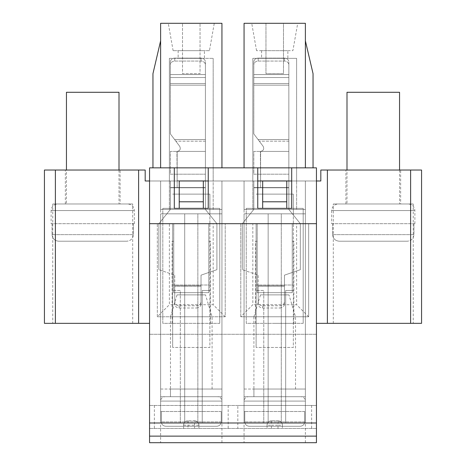 <?xml version="1.0" encoding="UTF-8"?>
<svg xmlns="http://www.w3.org/2000/svg" width="466" height="466" viewBox="0 0 466 466"><rect width="100%" height="100%" fill="white"/><g stroke="black" fill="none" stroke-linecap="round" stroke-linejoin="round"><path stroke-width="0.35" stroke-dasharray="2.33 1.75" d="M44.433 170.038L138.606 170.038L138.606 323.34L44.433 323.34M421.567 323.34L316.443 323.34L316.443 180.983L145.176 180.983L145.176 170.038L138.606 170.038M120.1 170.038L65.351 170.038L120.1 170.038L120.1 203.98L65.351 203.98L120.1 203.98M262.678 208.36L286.765 208.36L286.765 180.983L286.765 208.36L262.678 208.36L286.765 208.36L262.678 208.36L262.678 180.983M316.443 323.34L316.443 180.983L320.824 180.983L320.824 170.038L421.567 170.038M305.381 180.983L244.062 180.983L305.381 180.983L305.381 209.455L244.062 209.455L305.381 209.455L305.381 180.983L305.381 213.836L293.335 213.836L305.381 213.836L293.335 213.836L293.335 194.124L256.108 194.124L293.335 194.124L293.335 213.836L244.062 213.836L305.381 213.836L305.381 422.988L285.67 422.988L285.67 290.487L293.335 290.487L285.67 290.487L285.67 422.988L263.773 422.988L263.773 290.487L256.108 290.487L263.773 290.487L263.773 389.046L244.062 389.046L244.062 180.983L305.381 180.983L305.381 422.988L281.289 422.988L281.289 213.836L268.148 213.836L281.289 213.836L281.289 422.988L268.148 422.988L268.148 213.836L268.148 422.988L244.062 422.988L244.062 213.836L244.062 389.046L305.381 389.046L263.773 389.046L263.773 422.988L244.062 422.988L244.062 180.983L305.381 180.983M221.938 180.983L160.619 180.983L221.938 180.983L221.938 209.455L160.619 209.455L221.938 209.455L221.938 180.983L221.938 213.836L209.892 213.836L221.938 213.836L209.892 213.836L209.892 194.124L172.665 194.124L209.892 194.124L209.892 213.836L160.619 213.836L221.938 213.836L221.938 422.988L202.227 422.988L202.227 290.487L209.892 290.487L202.227 290.487L202.227 422.988L180.33 422.988L180.33 290.487L172.665 290.487L180.33 290.487L180.33 389.046L160.619 389.046L160.619 180.983L221.938 180.983L221.938 422.988L197.852 422.988L197.852 213.836L184.711 213.836L197.852 213.836L197.852 422.988L184.711 422.988L184.711 213.836L184.711 422.988L160.619 422.988L160.619 213.836L160.619 389.046L221.938 389.046L180.33 389.046L180.33 422.988L160.619 422.988L160.619 180.983L221.938 180.983M237.817 405.467L149.557 405.467L316.443 405.467L316.443 223.692L149.557 223.692L149.557 180.983L149.557 223.692L316.443 223.692L308.667 223.692L308.667 316.769L240.776 316.769L252.822 304.723L252.822 223.692L225.224 223.692L225.224 316.769L157.333 316.769L169.379 304.723L169.379 223.692L149.557 223.692L316.443 223.692L316.443 180.983L316.443 223.692L316.443 180.983L316.443 223.692L308.667 223.692L308.667 316.769L240.776 316.769L240.776 223.692L225.224 223.692L225.224 316.769L157.333 316.769L157.333 223.692L149.557 223.692L149.557 167.847L208.25 167.847L208.25 208.36L174.307 208.36L208.25 208.36L174.307 208.36L174.307 180.983L149.557 180.983L149.557 442.7L316.443 442.7L316.443 428.464L149.557 428.464L316.443 428.464L316.443 405.467L237.817 405.467L237.817 428.464M316.443 180.983L291.693 180.983L291.693 208.36L291.693 180.983L316.443 180.983L291.693 180.983L291.693 167.847L291.693 208.36L257.75 208.36L291.693 208.36L257.75 208.36L257.75 180.983L208.25 180.983L257.75 180.983L257.75 167.847L316.443 167.847L316.443 223.692M400.649 170.038L345.9 170.038L400.649 170.038L400.649 203.98L345.9 203.98L400.649 203.98M413.243 323.34L333.307 323.34L413.243 323.34L413.243 203.98L333.307 203.98L413.243 203.98M203.322 208.36L203.322 180.983L203.322 208.36L179.235 208.36L203.322 208.36L179.235 208.36L203.322 208.36L203.322 180.983M179.235 180.983L179.235 208.36M316.443 422.988L149.557 422.988M138.606 323.34L149.557 323.34M52.757 323.34L132.694 323.34L52.757 323.34L52.757 203.98L132.694 203.98L52.757 203.98M262.678 201.79L286.765 201.79M286.765 180.983L286.765 208.36M271.433 428.464L271.433 425.178L267.053 425.178A4.38 4.38 0 0 1 271.433 420.798C268.783 421.054 267.321 422.516 267.053 425.178A4.38 4.38 0 0 1 271.433 420.798L271.433 425.178L278.004 425.178L278.004 420.798A4.38 4.38 0 0 1 282.384 425.178C282.122 422.516 280.666 421.054 278.004 420.798L271.433 420.798L278.004 420.798A4.38 4.38 0 0 1 282.384 425.178L282.384 428.464L282.384 425.178L278.004 425.178L278.004 428.464M267.053 425.178L267.053 428.464L267.053 425.178M311.626 405.467L311.626 428.464M308.667 316.769L296.621 304.723L252.822 304.723M240.776 316.769L240.776 223.692L308.667 223.692L296.621 223.692L296.621 304.723M252.822 223.692L293.335 223.692L293.335 213.836L293.335 347.432L256.108 347.432L293.335 347.432L293.335 223.692L296.621 223.692M256.108 223.692L256.108 285.017L293.335 285.017L256.108 285.017L256.108 347.432L256.108 223.692M260.488 294.867L288.955 294.867L260.488 294.867L253.918 316.769L295.526 316.769L253.918 316.769L253.918 396.706L295.526 396.706L253.918 396.706L295.526 396.706L253.918 396.706L253.918 389.046L295.526 389.046L253.918 389.046M244.062 396.706L305.381 396.706L244.062 396.706L244.062 442.7L305.381 442.7L244.062 442.7M305.381 389.046L305.381 213.836L305.381 389.046M179.235 201.79L203.322 201.79M198.947 425.178C198.685 422.516 197.223 421.054 194.567 420.798A4.38 4.38 0 0 1 198.947 425.178L198.947 428.464L198.947 425.178L194.567 425.178L194.567 420.798L187.996 420.798L194.567 420.798A4.38 4.38 0 0 1 198.947 425.178M183.616 425.178A4.38 4.38 0 0 1 187.996 420.798C185.34 421.054 183.878 422.516 183.616 425.178L183.616 428.464L183.616 425.178L194.567 425.178L194.567 428.464M154.374 405.467L154.374 428.464M228.183 405.467L228.183 428.464M225.224 316.769L213.178 304.723L169.379 304.723M157.333 316.769L157.333 223.692L225.224 223.692L213.178 223.692L213.178 304.723M169.379 223.692L209.892 223.692L209.892 213.836L209.892 347.432L172.665 347.432L209.892 347.432L209.892 223.692L213.178 223.692M172.665 223.692L172.665 285.017L209.892 285.017L172.665 285.017L172.665 347.432L172.665 223.692M177.045 294.867L205.512 294.867L177.045 294.867L170.474 316.769L212.082 316.769L170.474 316.769L170.474 396.706L212.082 396.706L170.474 396.706L212.082 396.706L170.474 396.706L170.474 389.046L212.082 389.046L170.474 389.046M160.619 396.706L221.938 396.706L160.619 396.706L160.619 442.7L221.938 442.7L160.619 442.7M221.938 389.046L221.938 213.836L221.938 389.046M316.443 334.291L149.557 334.291L316.443 334.291M316.443 436.129L149.557 436.129M152.953 167.847L221.938 167.847L160.619 167.847L160.619 40.822L160.619 167.847L152.953 167.847L152.953 73.675L160.619 40.822M291.693 167.847L291.693 180.983L208.25 180.983L208.25 208.36L208.25 167.847L257.75 167.847L257.75 208.36L257.75 167.847M313.047 167.847L244.062 167.847L305.381 167.847L305.381 40.822L313.047 73.675L313.047 167.847L305.381 167.847L305.381 40.822M244.062 167.847L244.062 23.3L265.958 23.3L265.958 73.675L283.479 73.675L283.479 23.3L265.958 23.3L265.958 73.675L283.479 73.675L283.479 23.3L305.381 23.3L305.381 167.847M221.938 167.847L221.938 23.3L200.042 23.3L200.042 73.675L182.521 73.675L182.521 23.3L182.521 73.675L200.042 73.675L200.042 23.3L160.619 23.3L160.619 167.847M149.557 223.692L149.557 180.983L174.307 180.983L174.307 208.36L174.307 167.847M149.557 180.983L208.25 180.983L208.25 167.847M244.062 180.983L244.062 209.455L244.062 180.983M213.178 180.983L169.379 180.983L213.178 180.983L213.178 209.455L169.379 209.455L213.178 209.455L213.178 180.983L169.379 180.983L169.379 209.455L169.379 180.983L213.178 180.983L213.178 58.343L213.178 180.983M252.822 209.455L296.621 209.455L252.822 209.455L252.822 180.983L296.621 180.983L252.822 180.983L296.621 180.983L296.621 209.455L296.621 180.983L252.822 180.983L252.822 209.455M160.619 180.983L160.619 209.455L160.619 180.983M297.716 23.3L251.727 23.3L297.716 23.3L292.887 50.678L256.55 50.678L292.887 50.678M209.45 50.678L173.113 50.678L209.45 50.678L214.273 23.3L168.284 23.3L214.273 23.3M204.417 58.343L178.14 58.343L204.417 58.343L204.417 50.678L178.14 50.678L204.417 50.678M287.86 58.343L261.583 58.343L287.86 58.343L287.86 50.678L261.583 50.678L287.86 50.678M169.379 58.343L169.379 180.983L169.379 58.343L213.178 58.343L169.379 58.343M252.822 58.343L252.822 180.983L252.822 58.343L296.621 58.343L296.621 180.983L296.621 58.343L252.822 58.343M216.725 426.274L165.832 426.274L216.725 426.274C219.434 426.041 220.931 424.578 221.228 421.893L221.228 411.49L161.329 411.49L221.938 411.49L221.228 411.49L221.228 421.893C220.931 424.584 219.428 426.041 216.725 426.274L165.832 426.274C163.123 426.041 161.626 424.584 161.329 421.893L161.329 411.49L160.619 411.49L161.329 411.49L161.329 421.893C161.626 424.584 163.129 426.041 165.832 426.274L216.725 426.274M160.619 411.49L160.619 401.086L221.938 401.086L160.619 401.086C160.875 398.43 162.337 396.968 164.999 396.706L217.558 396.706L164.999 396.706M300.168 426.274L249.275 426.274L300.168 426.274C302.877 426.041 304.374 424.578 304.671 421.893L304.671 411.49L244.772 411.49L305.381 411.49L304.671 411.49L304.671 421.893C304.374 424.584 302.871 426.041 300.168 426.274L249.275 426.274C246.566 426.041 245.069 424.584 244.772 421.893L244.772 411.49L244.062 411.49L244.772 411.49L244.772 421.893C245.069 424.584 246.572 426.041 249.275 426.274L300.168 426.274M244.062 411.49L244.062 401.086L305.381 401.086L244.062 401.086C244.318 398.43 245.78 396.968 248.442 396.706L301.001 396.706L248.442 396.706M219.748 323.34L162.809 323.34L162.809 208.36L162.809 323.34L219.748 323.34L219.748 208.36L162.809 208.36L219.748 208.36L219.748 323.34M191.281 323.34L172.117 323.34L191.281 323.34M208.797 223.692L173.76 223.692L173.76 292.677L208.797 292.677L208.797 223.692L208.797 292.677L173.76 292.677L208.797 292.677L173.76 292.677L173.76 223.692L208.797 223.692M208.797 241.213L210.44 241.213L208.797 241.213L208.797 292.677L208.797 241.213M173.76 241.213L173.76 292.677L173.76 241.213L172.117 241.213L173.76 241.213M303.191 323.34L246.252 323.34L246.252 208.36L246.252 323.34L303.191 323.34L303.191 208.36L246.252 208.36L303.191 208.36L303.191 323.34M274.719 323.34L293.883 323.34L274.719 323.34M292.24 223.692L257.203 223.692L257.203 292.677L292.24 292.677L292.24 223.692L292.24 292.677L257.203 292.677L292.24 292.677L257.203 292.677L257.203 223.692L292.24 223.692M292.24 241.213L293.883 241.213L292.24 241.213L292.24 292.677L292.24 241.213M257.203 241.213L257.203 292.677L257.203 241.213L255.56 241.213L257.203 241.213M179.125 305.76L179.125 308.009C176.451 307.723 174.995 306.401 174.744 304.036L174.744 292.677L201.027 292.677L201.027 275.161L216.906 269.686L216.906 223.692L205.407 209.455L205.407 187.775L170.364 187.775L170.364 209.455L158.865 223.692L158.865 269.686L158.865 223.692L170.364 209.455L170.364 180.983L177.156 180.983L177.156 187.553L205.407 187.553L170.364 187.553L177.156 187.553L177.156 174.197L170.364 174.197L170.364 151.421L205.407 151.421L205.407 62.036A4.38 3.914 180 0 0 201.027 58.122A4.38 3.914 180 0 1 205.407 62.036L205.407 64.984A4.38 3.914 180 0 0 201.027 61.069L174.744 61.069A4.38 3.914 180 0 0 170.364 64.984A4.38 3.914 180 0 1 174.744 61.069L201.027 61.069A4.38 3.914 180 0 1 205.407 64.984L205.407 187.553L205.407 180.983L177.156 180.983L205.407 180.983L205.407 151.421L205.407 180.983L177.156 180.983L176.934 151.421L177.156 174.197L170.364 174.197L170.364 151.421L177.156 151.421C180.08 150.745 180.93 149.044 179.701 146.307C180.936 149.038 180.086 150.739 177.156 151.421C180.08 150.751 180.93 149.044 179.701 146.307C180.936 149.038 180.086 150.745 177.156 151.421L205.407 151.421L205.407 139.532L205.407 187.553L177.156 187.553L177.156 151.421L177.156 174.197L205.407 174.197L177.156 174.197L177.156 151.421L177.156 180.767L205.407 180.767L177.156 180.767L177.156 187.553L205.407 187.775L205.407 180.983L170.364 180.983L170.364 187.775L205.407 187.775L205.407 209.455L216.906 223.692L216.906 269.686L201.027 275.161L201.027 301.758C200.77 304.152 199.314 305.486 196.646 305.76L179.125 305.76C176.457 305.486 175 304.152 174.744 301.758L174.744 286.107L201.027 286.107L174.744 286.107L174.744 292.677L201.027 292.677L201.027 304.036C200.776 306.401 199.314 307.723 196.646 308.009L196.646 305.76M201.027 301.758L201.027 304.036M170.364 133.899L179.701 146.307L170.364 133.899L179.701 146.307L170.364 133.899L170.364 62.036A4.38 3.914 180 0 1 174.744 58.122A4.38 3.914 180 0 0 170.364 62.036L170.364 133.899M174.744 304.036L174.744 301.758M179.125 308.009L196.646 308.009M174.744 285.891L174.744 275.161L158.865 269.686L174.744 275.161L174.744 285.891L201.027 285.891L174.744 285.891M201.027 58.122L174.744 58.122L201.027 58.122L201.027 61.069L201.027 58.122M262.568 305.76L262.568 308.009C259.894 307.723 258.438 306.401 258.187 304.036L258.187 292.677L284.47 292.677L284.47 275.161L300.343 269.686L300.343 223.692L288.844 209.455L288.844 187.775L253.807 187.775L253.807 209.455L242.308 223.692L242.308 269.686L242.308 223.692L253.807 209.455L253.807 180.983L260.593 180.983L260.593 187.553L288.844 187.553L253.807 187.553L260.593 187.553L260.593 174.197L253.807 174.197L253.807 151.421L288.844 151.421L288.844 62.036A4.38 3.914 180 0 0 284.47 58.122A4.38 3.914 180 0 1 288.844 62.036L288.844 64.984A4.38 3.914 180 0 0 284.47 61.069L258.187 61.069A4.38 3.914 180 0 0 253.807 64.984A4.38 3.914 180 0 1 258.187 61.069L284.47 61.069A4.38 3.914 180 0 1 288.844 64.984L288.844 187.553L288.844 180.983L260.593 180.983L288.844 180.983L288.844 151.421L288.844 180.983L260.593 180.983L260.377 151.421L260.593 174.197L253.807 174.197L253.807 151.421L260.593 151.421C263.523 150.745 264.373 149.044 263.144 146.307C264.379 149.038 263.529 150.739 260.593 151.421C263.523 150.751 264.373 149.044 263.144 146.307C264.373 149.038 263.523 150.745 260.593 151.421L288.844 151.421L288.844 139.532L288.844 187.553L260.593 187.553L260.593 151.421L260.593 174.197L288.844 174.197L260.593 174.197L260.593 151.421L260.593 180.767L288.844 180.767L260.593 180.767L260.593 187.553L288.844 187.775L288.844 180.983L253.807 180.983L253.807 187.775L288.844 187.775L288.844 209.455L300.343 223.692L300.343 269.686L284.47 275.161L284.47 301.758C284.213 304.152 282.751 305.486 280.089 305.76L262.568 305.76C259.9 305.486 258.444 304.152 258.187 301.758L258.187 286.107L284.47 286.107L258.187 286.107L258.187 292.677L284.47 292.677L284.47 304.036C284.213 306.401 282.757 307.723 280.089 308.009L280.089 305.76M284.47 301.758L284.47 304.036M253.807 133.899L263.144 146.307L253.807 133.899L263.144 146.307L253.807 133.899L253.807 62.036A4.38 3.914 180 0 1 258.187 58.122A4.38 3.914 180 0 0 253.807 62.036L253.807 133.899M258.187 304.036L258.187 301.758M262.568 308.009L280.089 308.009M258.187 285.891L258.187 275.161L242.308 269.686L258.187 275.161L258.187 285.891L284.47 285.891L258.187 285.891M284.47 58.122L258.187 58.122L284.47 58.122L284.47 61.069L284.47 58.122M126.653 241.213L58.798 241.213L126.653 241.213C130.713 240.858 132.961 238.668 133.404 234.643C132.967 238.668 130.719 240.858 126.653 241.213L58.798 241.213C54.738 240.864 52.489 238.674 52.046 234.643C52.489 238.674 54.738 240.864 58.798 241.213L126.653 241.213M51.114 223.692L133.404 223.692L51.114 223.692L51.114 210.55L134.336 210.55L51.114 210.55C51.505 206.56 53.695 204.37 57.685 203.98L127.766 203.98L57.685 203.98M133.404 223.692L133.404 234.643L52.046 234.643L133.404 234.643L133.404 223.692L134.336 223.692L133.404 223.692M52.046 223.692L52.046 234.643L52.046 223.692M66.446 203.98L119.005 203.98L66.446 203.98L66.446 170.038M119.005 92.285L66.446 92.285M407.202 241.213L339.347 241.213L407.202 241.213C411.262 240.858 413.511 238.668 413.954 234.643C413.517 238.668 411.268 240.858 407.202 241.213L339.347 241.213C335.287 240.864 333.039 238.674 332.596 234.643C333.039 238.674 335.287 240.864 339.347 241.213L407.202 241.213M331.664 223.692L413.954 223.692L331.664 223.692L331.664 210.55L414.886 210.55L331.664 210.55C332.054 206.56 334.244 204.37 338.234 203.98L408.315 203.98L338.234 203.98M413.954 223.692L413.954 234.643L332.596 234.643L413.954 234.643L413.954 223.692L414.886 223.692L413.954 223.692M332.596 223.692L332.596 234.643L332.596 223.692M346.995 203.98L399.554 203.98L346.995 203.98L346.995 170.038M399.554 92.285L346.995 92.285M55.384 323.34L55.384 170.038M410.616 170.038L410.616 323.34M327.394 323.34L327.394 170.038M187.996 420.798L187.996 428.464M221.228 421.893L161.329 421.893L221.228 421.893M304.671 421.893L244.772 421.893L304.671 421.893M205.407 141.192L175.851 141.192L205.407 141.192M174.744 61.069L174.744 58.122L174.744 61.069M177.156 151.421L205.407 151.421L177.156 151.421M205.407 85.15L170.364 85.15L205.407 85.15M205.407 77.513L170.364 77.513L205.407 77.513M205.407 139.532L174.604 139.532L205.407 139.532M205.407 74.566L170.364 74.566L205.407 74.566M205.407 83.49L170.364 83.49L205.407 83.49M288.844 141.192L259.294 141.192L288.844 141.192M258.187 61.069L258.187 58.122L258.187 61.069M260.593 151.421L288.844 151.421L260.593 151.421M288.844 85.15L253.807 85.15L288.844 85.15M288.844 77.513L253.807 77.513L288.844 77.513M288.844 139.532L258.048 139.532L288.844 139.532M288.844 74.566L253.807 74.566L288.844 74.566M288.844 83.49L253.807 83.49L288.844 83.49M345.9 203.98L345.9 170.038M333.307 323.34L333.307 203.98M65.351 203.98L65.351 170.038M132.694 323.34L132.694 203.98M305.381 442.7L305.381 396.706M295.526 389.046L295.526 316.769L288.955 294.867M221.938 442.7L221.938 396.706M212.082 389.046L212.082 316.769L205.512 294.867M173.113 50.678L168.284 23.3M178.14 50.678L178.14 58.343M256.55 50.678L251.727 23.3M261.583 50.678L261.583 58.343M221.938 411.49L221.938 401.086C221.705 398.453 220.243 396.991 217.558 396.706M305.381 411.49L305.381 401.086C305.148 398.453 303.686 396.991 301.001 396.706M210.44 323.34L210.44 241.213M172.117 323.34L172.117 241.213M293.883 323.34L293.883 241.213M255.56 323.34L255.56 241.213M134.336 223.692L134.336 210.55C133.987 206.595 131.796 204.405 127.766 203.98M119.005 170.038L119.005 203.98M414.886 223.692L414.886 210.55C414.495 206.56 412.305 204.37 408.315 203.98M399.554 170.038L399.554 203.98"/><path stroke-width="0.7" d="M44.433 323.34L55.384 323.34L55.384 170.038L44.433 170.038L44.433 323.34L44.433 170.038M55.384 170.038L145.176 170.038L145.176 180.983L149.557 180.983M286.765 208.36L286.765 201.79L262.678 201.79L262.678 208.36M262.678 180.983L291.693 180.983L257.75 180.983L262.678 180.983L262.678 201.79M327.394 170.038L410.616 170.038L410.616 323.34L327.394 323.34L327.394 170.038L320.824 170.038L320.824 180.983L316.443 180.983M179.235 180.983L208.25 180.983L179.235 180.983L179.235 208.36M327.394 323.34L316.443 323.34M410.616 323.34L421.567 323.34L421.567 170.038L410.616 170.038M421.567 170.038L421.567 323.34M316.443 436.129L149.557 436.129L149.557 442.7L316.443 442.7L316.443 167.847L149.557 167.847L149.557 223.692L316.443 223.692M149.557 436.129L149.557 223.692M149.557 323.34L55.384 323.34M286.765 201.79L286.765 180.983M203.322 208.36L203.322 180.983M203.322 201.79L179.235 201.79M316.443 422.988L149.557 422.988M313.047 167.847L313.047 73.675L305.381 40.822M244.062 167.847L244.062 23.3L305.381 23.3L305.381 167.847M221.938 167.847L221.938 23.3L160.619 23.3L160.619 167.847M291.693 167.847L291.693 208.36L257.75 208.36L257.75 167.847M174.307 167.847L174.307 208.36L208.25 208.36L208.25 167.847M160.619 40.822L152.953 73.675L152.953 167.847M119.005 170.038L119.005 92.285L66.446 92.285L66.446 170.038M399.554 170.038L399.554 92.285L346.995 92.285L346.995 170.038M138.606 170.038L138.606 323.34"/></g></svg>
